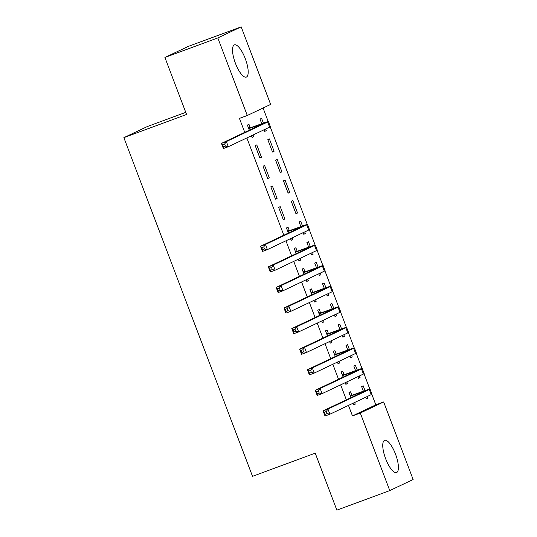 <?xml version="1.0" encoding="UTF-8"?>
<svg xmlns="http://www.w3.org/2000/svg" width="537" height="537" viewBox="0 0 537 537"><rect width="100%" height="100%" fill="white"/><g stroke="black" fill="none" stroke-linecap="round" stroke-linejoin="round"><path stroke-width="0.81" d="M385.66 458.786A17.177 5.43 -110.3 0 1 384.626 440.347A17.177 5.43 -110.3 0 1 395.507 454.121A17.177 5.43 -110.3 0 1 396.541 472.56A17.177 5.43 -110.3 0 1 385.66 458.786M235.434 63.319A17.177 5.43 -110.3 0 1 234.4 44.88A17.177 5.43 -110.3 0 1 245.281 58.654A17.177 5.43 -110.3 0 1 246.315 77.093A17.177 5.43 -110.3 0 1 235.434 63.319M348.473 405.415L352.467 415.913L375.826 404.844L371.826 394.326M369.825 389.063L364.012 373.752M362.012 368.483L356.199 353.178M354.198 347.909L348.379 332.598M346.378 327.335L340.565 312.024M338.565 306.755L332.745 291.45M330.745 286.181L324.932 270.87M322.932 265.607L317.119 250.296M315.118 245.026L309.299 229.722M307.298 224.453L270.218 126.839M268.218 121.57L263.07 108.011M375.826 404.844L383.66 401.951L413.128 479.521L389.768 490.59L360.3 413.02L383.66 401.951M185.755 112.34L147.232 126.591L123.872 137.66L252.524 476.339L315.219 453.154L336.867 510.15L389.768 490.59M123.872 137.66L186.567 114.475L164.913 57.479L188.279 46.41L241.173 26.85L270.641 104.42L247.282 115.489L217.814 37.919L241.173 26.85M357.199 370.04L355.38 365.247L353.802 365.992L355.561 370.624M359.441 375.94L360.072 377.592L358.494 378.343L357.864 376.685M344.022 374.571L342.754 371.228L341.176 371.98L343.116 377.095M345.237 382.673L345.868 384.324L347.446 383.579L346.815 381.921M341.572 328.886L339.746 324.093L338.169 324.845L339.928 329.47M343.808 334.786L344.439 336.444L342.861 337.189L342.23 335.538M328.389 333.417L327.12 330.08L325.543 330.826L327.489 335.94M329.604 341.519L330.235 343.17L331.812 342.425L331.181 340.773M325.939 287.738L324.12 282.945L322.536 283.69L324.294 288.322M328.181 293.638L328.805 295.29L327.228 296.035L326.597 294.383M312.756 292.269L311.487 288.926L309.909 289.671L311.856 294.793M313.97 300.364L314.601 302.022L316.179 301.27L315.548 299.619M310.305 246.584L308.486 241.791L306.909 242.536L308.661 247.168M312.547 252.484L313.172 254.135L311.594 254.887L310.97 253.229M297.129 251.115L295.86 247.772L294.276 248.524L296.223 253.639M298.344 259.217L298.968 260.868L300.545 260.123L299.921 258.465M292.853 200.637L291.276 201.388L295.961 213.733L297.545 212.988L292.853 200.637M278.649 207.369L283.335 219.714L284.912 218.968L280.227 206.624L278.649 207.369M277.22 159.489L275.642 160.234L280.334 172.578L281.912 171.833L277.22 159.489M263.016 166.222L267.701 178.566L269.285 177.814L264.593 165.47L263.016 166.222M263.405 123.127L261.586 118.335L260.009 119.086L261.767 123.711M265.647 129.028L266.278 130.679L264.701 131.431L264.07 129.773M250.229 127.658L248.96 124.316L247.382 125.067L249.329 130.182M251.444 135.76L252.075 137.412L253.652 136.666L253.021 135.009M247.282 115.489L239.442 118.388L244.751 132.35M246.866 137.928L283.831 235.233M285.946 240.804L291.645 255.807M293.766 261.385L299.458 276.38M301.579 281.959L307.278 296.961M309.393 302.532L315.091 317.535M317.213 323.113L322.912 338.109M325.026 343.687L330.725 358.689M332.846 364.261L338.538 379.263M340.659 384.841L346.358 399.837M255.196 145.641L259.888 157.985L261.465 157.24L256.78 144.896L255.196 145.641M269.406 138.908L267.829 139.66L272.514 152.005L274.092 151.259L269.406 138.908M270.829 186.795L275.521 199.14L277.099 198.395L272.407 186.044L270.829 186.795M285.04 180.063L283.455 180.815L288.147 193.159L289.725 192.407L285.04 180.063M289.309 230.541L288.04 227.198L286.463 227.95L288.409 233.065M290.524 238.636L291.155 240.294L292.732 239.542L292.101 237.891M302.492 226.01L300.666 221.217L299.089 221.962L300.848 226.594M304.727 231.91L305.358 233.561L303.781 234.307L303.15 232.655M304.942 271.688L303.673 268.352L302.096 269.097L304.036 274.212M306.157 279.79L306.781 281.442L308.366 280.697L307.735 279.045M318.119 267.158L316.3 262.365L314.722 263.117L316.481 267.741M320.361 273.058L320.992 274.716L319.414 275.461L318.783 273.81M320.576 312.843L319.307 309.5L317.729 310.252L319.669 315.367M321.791 320.945L322.415 322.596L323.992 321.851L323.368 320.193M333.752 308.312L331.933 303.519L330.356 304.264L332.114 308.896M335.994 314.212L336.625 315.863L335.041 316.615L334.417 314.957M336.209 353.997L334.94 350.654L333.356 351.399L335.303 356.521M337.424 362.092L338.048 363.75L339.626 362.999L339.001 361.347M349.386 349.466L347.567 344.673L345.989 345.419L347.741 350.043M351.628 355.366L352.252 357.018L350.674 357.763L350.05 356.112M351.836 395.145L350.567 391.809L348.99 392.554L350.936 397.669M353.051 403.247L353.682 404.898L355.259 404.153L354.628 402.495M365.019 390.614L363.2 385.821L361.616 386.573L363.374 391.198M367.261 396.514L367.885 398.165L366.308 398.917L365.677 397.266M164.913 57.479L217.814 37.919M352.467 415.913L360.3 413.02M252.014 137.271L253.652 136.666M264.647 131.283L266.278 130.679M259.834 157.844L261.465 157.24M272.46 151.864L274.092 151.259M267.648 178.418L269.285 177.814M280.274 172.437L281.912 171.833M275.468 198.999L277.099 198.395M288.094 193.011L289.725 192.407M283.281 219.573L284.912 218.968M295.907 213.592L297.545 212.988M291.101 240.146L292.732 239.542M303.727 234.166L305.358 233.561M298.914 260.727L300.545 260.123M311.541 254.739L313.172 254.135M306.728 281.301L308.366 280.697M319.354 275.32L320.992 274.716M314.548 301.875L316.179 301.27M327.174 295.894L328.805 295.29M322.361 322.455L323.992 321.851M334.987 316.468L336.625 315.863M330.181 343.029L331.812 342.425M342.807 337.041L344.439 336.444M337.995 363.603L339.626 362.999M350.621 357.622L352.252 357.018M345.808 384.177L347.446 383.579M358.441 378.196L360.072 377.592M353.628 404.757L355.259 404.153M366.254 398.769L367.885 398.165M249.363 128.437L262.774 123.812L221.452 143.392L226.352 141.58L267.674 122A16.513 0.436 -20.8 0 0 268.419 121.57A16.513 0.436 -20.8 0 0 257.713 125.188L248.651 128.403M248.336 127.571L250.947 127.692M224.647 144.057L226.352 141.58L228.306 146.722L223.405 148.534L221.452 143.392L222.687 144.775L223.473 146.836L225.426 146.111L224.647 144.057L222.687 144.775M225.426 146.111L228.306 146.722L269.628 127.141A16.513 0.436 -20.8 0 0 270.373 126.712L268.419 121.57M223.405 148.534L223.473 146.836M288.443 231.319L301.854 226.688L260.532 246.268L265.432 244.456L306.755 224.875A16.513 0.436 -20.8 0 0 307.5 224.446A16.513 0.436 -20.8 0 0 296.793 228.071L287.731 231.286M287.416 230.447L290.027 230.574M263.727 246.933L265.432 244.456L267.386 249.604L262.486 251.417L260.532 246.268L261.767 247.658L262.553 249.718L264.506 248.993L263.727 246.933L261.767 247.658M264.506 248.993L267.386 249.604L308.708 230.024A16.513 0.436 -20.8 0 0 309.453 229.594L307.5 224.446M262.486 251.417L262.553 249.718M296.263 251.893L309.674 247.268L268.352 266.849L273.246 265.036L314.568 245.456A16.513 0.436 -20.8 0 0 315.313 245.026A16.513 0.436 -20.8 0 0 304.613 248.644L295.545 251.86M295.229 251.027L297.84 251.148M271.541 267.507L273.246 265.036L275.199 270.178L270.306 271.99L268.352 266.849L269.587 268.232L270.366 270.292L272.326 269.567L271.541 267.507L269.587 268.232M272.326 269.567L275.199 270.178L316.521 250.598A16.513 0.436 -20.8 0 0 317.266 250.168L315.313 245.026M270.306 271.99L270.366 270.292M304.076 272.474L317.488 267.842L276.166 287.423L281.066 285.61L322.388 266.03A16.513 0.436 -20.8 0 0 323.126 265.6A16.513 0.436 -20.8 0 0 312.427 269.218L303.365 272.44M303.043 271.601L305.654 271.722M279.361 288.087L281.066 285.61L283.019 290.752L278.119 292.564L276.166 287.423L277.401 288.812L278.179 290.866L280.139 290.141L279.361 288.087L277.401 288.812M280.139 290.141L283.019 290.752L324.341 271.172A16.513 0.436 -20.8 0 0 325.086 270.742L323.126 265.6M278.119 292.564L278.179 290.866M311.896 293.048L325.301 288.416L283.979 307.996L288.879 306.184L330.201 286.604A16.513 0.436 -20.8 0 0 330.946 286.174A16.513 0.436 -20.8 0 0 320.247 289.799L311.178 293.014M310.863 292.175L313.474 292.303M287.174 308.661L288.879 306.184L290.832 311.332L285.939 313.138L283.979 307.996L285.214 309.386L285.999 311.447L287.96 310.722L287.174 308.661L285.214 309.386M287.96 310.722L290.832 311.332L332.155 291.752A16.513 0.436 -20.8 0 0 332.9 291.322L330.946 286.174M285.939 313.138L285.999 311.447M319.71 313.621L333.121 308.997L291.799 328.57L296.699 326.764L338.021 307.184A16.513 0.436 -20.8 0 0 338.76 306.755A16.513 0.436 -20.8 0 0 328.06 310.373L318.998 313.588M318.676 312.756L321.287 312.876M294.994 329.235L296.699 326.764L298.653 331.906L293.752 333.719L291.799 328.57L293.034 329.96L293.813 332.02L295.773 331.295L294.994 329.235L293.034 329.96M295.773 331.295L298.653 331.906L339.975 312.326A16.513 0.436 -20.8 0 0 340.713 311.896L338.76 306.755M293.752 333.719L293.813 332.02M327.523 334.202L340.935 329.57L299.612 349.151L304.513 347.338L345.835 327.758A16.513 0.436 -20.8 0 0 346.58 327.328A16.513 0.436 -20.8 0 0 335.873 330.946L326.811 334.168M326.496 333.329L329.107 333.45M302.808 349.815L304.513 347.338L306.466 352.48L301.566 354.292L299.612 349.151L300.848 350.54L301.633 352.594L303.593 351.869L302.808 349.815L300.848 350.54M303.593 351.869L306.466 352.48L347.788 332.9A16.513 0.436 -20.8 0 0 348.533 332.47L346.58 327.328M301.566 354.292L301.633 352.594M335.343 354.776L348.755 350.144L307.433 369.724L312.326 367.912L353.648 348.332A16.513 0.436 -20.8 0 0 354.393 347.902A16.513 0.436 -20.8 0 0 343.693 351.527L334.625 354.742M334.309 353.903L336.921 354.031M310.621 370.389L312.326 367.912L314.279 373.061L309.386 374.866L307.433 369.724L308.668 371.114L309.446 373.175L311.406 372.45L310.621 370.389L308.668 371.114M311.406 372.45L314.279 373.061L355.601 353.48A16.513 0.436 -20.8 0 0 356.346 353.051L354.393 347.902M309.386 374.866L309.446 373.175M343.156 375.35L356.568 370.718L315.246 390.298L320.146 388.493L361.468 368.912A16.513 0.436 -20.8 0 0 362.213 368.483A16.513 0.436 -20.8 0 0 351.507 372.101L342.445 375.316M342.129 374.484L344.734 374.604M318.441 390.963L320.146 388.493L322.099 393.634L317.199 395.447L315.246 390.298L316.481 391.688L317.26 393.749L319.22 393.024L318.441 390.963L316.481 391.688M319.22 393.024L322.099 393.634L363.421 374.054A16.513 0.436 -20.8 0 0 364.167 373.624L362.213 368.483M317.199 395.447L317.26 393.749M350.976 395.93L364.381 391.298L323.059 410.879L327.959 409.066L369.281 389.486A16.513 0.436 -20.8 0 0 370.027 389.057A16.513 0.436 -20.8 0 0 359.327 392.675L350.258 395.897M349.943 395.057L352.554 395.178M326.254 411.543L327.959 409.066L329.913 414.208L325.019 416.021L323.059 410.879L324.294 412.268L325.08 414.322L327.04 413.597L326.254 411.543L324.294 412.268M327.04 413.597L329.913 414.208L371.235 394.628A16.513 0.436 -20.8 0 0 371.98 394.198L370.027 389.057M325.019 416.021L325.08 414.322M256.136 125.933L256.464 126.799M267.674 122L269.628 127.141M295.216 228.816L295.545 229.682M306.755 224.875L308.708 230.024M303.036 249.39L303.358 250.255M314.568 245.456L316.521 250.598M310.849 269.97L311.178 270.829M322.388 266.03L324.341 271.172M318.663 290.544L318.991 291.41M330.201 286.604L332.155 291.752M326.483 311.118L326.811 311.984M338.021 307.184L339.975 312.326M334.296 331.698L334.625 332.557M345.835 327.758L347.788 332.9M342.116 352.272L342.438 353.138M353.648 348.332L355.601 353.48M349.929 372.846L350.258 373.712M361.468 368.912L363.421 374.054M357.743 393.426L358.072 394.286M369.281 389.486L371.235 394.628"/></g></svg>
